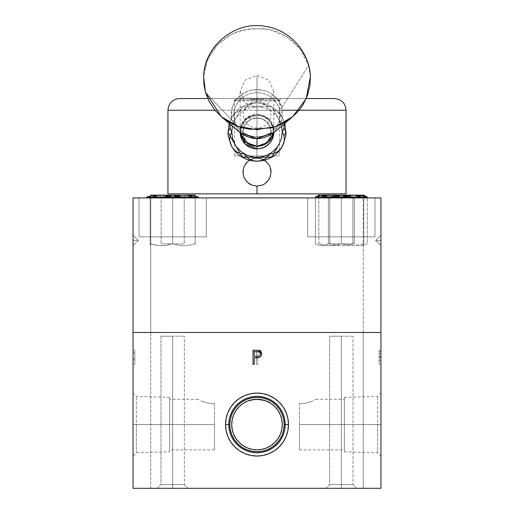 <?xml version="1.0" encoding="UTF-8"?>
<svg xmlns="http://www.w3.org/2000/svg" width="514" height="514" viewBox="0 0 514 514"><rect width="100%" height="100%" fill="white"/><g stroke="black" fill="none" stroke-linecap="round" stroke-linejoin="round"><path stroke-width="0.39" stroke-dasharray="2.57 1.93" d="M377.661 424.558L377.661 452.757L377.661 424.558L380.945 424.558L344.361 424.558L344.361 451.761L344.361 424.558L377.661 424.558L377.661 452.757L377.661 424.558L299.495 424.558L299.495 449.834L299.495 424.558L344.361 424.558L344.361 449.834L344.361 424.558L299.495 424.558L344.361 424.558L344.361 399.282L344.361 451.761L344.361 397.354L344.361 449.834L344.361 399.282L344.361 424.558L377.661 424.558L377.661 396.358L377.661 424.558L380.945 424.558L380.945 456.04L380.945 424.558L377.661 424.558L377.661 396.358L377.661 424.558M172.665 484.58L184.353 484.58L172.665 484.58L172.665 336.201L184.353 336.201L172.665 336.201L172.665 484.58L184.353 484.58L172.665 484.58L184.353 484.58L172.665 484.58L172.665 488.3L188.066 488.3L172.665 488.3L172.665 336.201L184.353 336.201L172.665 336.201L172.665 484.58L184.353 484.58L172.665 484.58L172.665 336.201L172.665 484.58L160.978 484.58L172.665 484.58L172.665 488.3L188.066 488.3L172.665 488.3L172.665 484.58L160.978 484.58L172.665 484.58L172.665 336.201L160.978 336.201L172.665 336.201L172.665 484.58L160.978 484.58L172.665 484.58L172.665 488.3L157.258 488.3L172.665 488.3L172.665 484.58L160.978 484.58L172.665 484.58M341.335 484.58L353.022 484.58L341.335 484.58L341.335 336.201L353.022 336.201L341.335 336.201L341.335 484.58L353.022 484.58L341.335 484.58L353.022 484.58L341.335 484.58L341.335 488.3L356.742 488.3L341.335 488.3L341.335 336.201L353.022 336.201L341.335 336.201L341.335 484.58L353.022 484.58L341.335 484.58L341.335 336.201L341.335 484.58L329.647 484.58L341.335 484.58L341.335 488.3L356.742 488.3L341.335 488.3L341.335 484.58L329.647 484.58L341.335 484.58L341.335 336.201L329.647 336.201L341.335 336.201L341.335 484.58L329.647 484.58L341.335 484.58L341.335 488.3L325.934 488.3L341.335 488.3L341.335 484.58L329.647 484.58L341.335 484.58M136.338 424.558L136.338 452.757L136.338 424.558L133.055 424.558L169.639 424.558L169.639 451.761L169.639 424.558L136.338 424.558L136.338 452.757L136.338 424.558L214.505 424.558L214.505 449.834L214.505 424.558L169.639 424.558L169.639 449.834L169.639 424.558L214.505 424.558L169.639 424.558L169.639 399.282L169.639 451.761L169.639 397.354L169.639 449.834L169.639 399.282L169.639 424.558L136.338 424.558L136.338 396.358L136.338 424.558L133.055 424.558L136.338 424.558L136.338 396.358L136.338 424.558M254.398 455.931A31.482 31.482 0 0 0 288.482 424.558L285.199 424.558A28.199 28.199 -90 0 1 257 452.757A28.199 28.199 -90 0 1 228.801 424.558L225.517 424.558A31.482 31.482 0 0 0 225.517 424.66M284.203 424.558A27.203 27.203 -90 0 1 257 451.761A27.203 27.203 -90 0 1 229.797 424.558L228.801 424.558A28.199 28.199 0 0 0 257 452.757A28.199 28.199 0 0 0 285.199 424.558L284.203 424.558L283.677 419.251L282.135 414.149L279.616 409.446L276.236 405.321L272.112 401.942L267.409 399.423L262.307 397.875L257 397.354L251.693 397.875L246.591 399.423L241.888 401.942L237.764 405.321L234.384 409.446L231.865 414.149L230.323 419.251L229.797 424.558L230.323 429.865L231.865 434.966L234.384 439.669L237.764 443.794L241.888 447.174L246.591 449.686L251.693 451.234L257 451.761L262.307 451.234L267.409 449.686L272.112 447.174L276.236 443.794L279.616 439.669L282.135 434.966L283.677 429.865L284.203 424.558L285.199 424.558A28.199 28.199 0 0 0 257 396.358A28.199 28.199 0 0 0 228.801 424.558L229.797 424.558A27.203 27.203 -90 0 1 257 397.354A27.203 27.203 -90 0 1 284.203 424.558M380.945 353.703L380.945 350.188L379.171 350.188L379.171 353.703L380.945 353.703L379.171 353.703L379.171 356.716L380.945 356.716L380.945 350.195L380.945 364.355L380.945 357.635L380.945 360.333L379.171 360.333L379.171 353.728L380.945 353.728L380.945 356.183L379.171 356.183L379.171 350.195L379.171 364.355L379.171 357.635L380.945 357.635L379.171 357.635L379.171 364.355L380.945 364.355L379.171 364.355L380.945 364.355L379.171 364.355L379.171 350.188L380.945 350.188L380.945 364.355L380.945 351.64L379.171 351.64L380.945 351.64L380.945 356.17L380.945 353.703M380.945 351.64L380.945 353.728L379.171 353.728L379.171 351.64L380.945 351.64M379.171 351.64L379.171 356.183L379.171 351.64M133.055 359.813L133.055 364.355L133.055 359.813L133.055 364.355L134.829 364.355L133.055 364.355L134.829 364.355L134.829 359.813L133.055 359.813L133.055 364.355L133.055 359.813L134.829 359.813L133.055 359.813L134.829 359.813L134.829 364.355L133.055 364.355L134.829 364.355L134.829 350.188L133.055 350.188L134.829 350.188L134.829 364.355L134.829 350.188L134.829 364.355L133.055 364.355L133.055 350.188M133.055 352.951L133.055 358.361L133.055 352.951L134.829 352.951L134.829 358.361L133.055 358.361L134.829 358.361L134.829 352.951L133.055 352.951L133.055 358.361L133.055 352.951L133.055 358.361L134.829 358.361L133.055 358.361L133.055 352.951M134.829 358.361L134.829 352.951L134.829 358.361M258.613 350.323L253.004 350.188M259.011 350.407L259.596 350.599L259.011 350.4M261.016 351.704L259.589 350.599M260.559 351.216L260.874 351.537M261.517 352.643L261.337 352.219M261.684 353.388L261.562 352.784M258.895 357.583L260.553 356.767L261.555 355.219M256.184 357.808L257.707 357.744M257.058 357.783L256.216 357.808M254.276 357.815L254.276 364.355L254.276 357.815L255.291 357.815M258.626 356.234L256.756 356.395M259.724 355.675L260.116 355.193M260.123 355.187L259.48 355.868M254.276 351.64L254.276 356.363L254.276 351.64L256.865 351.64L254.276 351.64M260.129 352.835L259.66 352.276L260.373 353.394L260.373 354.615M259.467 352.129L259.14 351.949M258.985 351.884L259.66 352.276M258.002 357.718L258.452 357.667M261.632 354.917L261.722 353.992M256.865 351.64L257.475 351.653M258.086 351.698L258.683 351.794M242.981 403.529A25.276 25.276 0 0 0 242.936 403.554L243.424 403.239L242.936 403.554A25.276 25.276 -33.2 0 1 243 403.516A25.276 25.276 0 0 0 242.91 403.574M231.724 424.48A25.276 25.276 0 0 0 231.724 424.558L232.212 419.623L233.652 414.882L235.984 410.513L239.126 406.683A25.276 25.276 0 0 0 239.106 406.709M256.454 364.355L256.454 351.64L256.454 364.355L256.454 351.64L253.37 351.64L256.454 351.64L253.37 351.64L253.37 350.188L253.37 351.64L253.37 350.188L260.816 350.188L253.37 350.188L260.816 350.188L260.816 351.64L257.726 351.64L257.726 364.355L257.726 351.64L260.816 351.64L257.726 351.64L257.726 364.355L256.454 364.355M380.945 332.481L363.237 332.481L363.237 197.916L380.945 197.916L380.945 332.481L380.945 197.916L363.237 197.916L363.237 488.3L380.945 488.3L380.945 332.481L150.763 332.481L150.763 488.3L363.237 488.3L363.237 332.481L380.945 332.481L380.945 488.3L150.763 488.3L150.763 332.481L133.055 332.481M264.749 400.496L265.102 400.618M257.013 449.834L252.072 449.345L247.33 447.906L242.955 445.574L239.126 442.432L235.984 438.603L233.652 434.227L232.212 429.486L231.724 424.558A25.276 25.276 -33.2 0 1 231.724 424.493M239.126 406.683L242.955 403.541L247.33 401.203L252.072 399.77L257 399.282M225.517 424.455A31.482 31.482 0 0 0 225.517 424.558L228.801 424.558A28.199 28.199 -90 0 1 257 396.358A28.199 28.199 -90 0 1 285.199 424.558L288.482 424.558A31.482 31.482 0 0 0 250.819 393.685M257.019 456.04L250.858 455.436L244.953 453.644L239.511 450.733L234.737 446.82L230.825 442.046L227.914 436.604L226.121 430.7L225.517 424.558L226.121 418.415L227.914 412.511L230.825 407.069L234.737 402.295L239.511 398.382L244.953 395.472L250.858 393.679L257 393.075L263.181 393.685M133.055 488.3L150.763 488.3L133.055 488.3M214.505 403.419L214.505 424.558L214.505 403.419L211.389 403.554L214.505 403.419M208.311 403.239L211.389 403.554L208.305 403.239L202.953 401.691L208.311 403.239M200.89 400.791L202.979 401.697L200.89 400.791M198.295 399.474L199.303 400.008L198.295 399.474M169.639 424.558L169.639 397.354L169.639 424.558M133.055 446.82L133.055 450.733M133.055 452.044L133.055 456.04L136.338 452.757L169.639 451.761M169.639 397.354L136.338 396.358L133.055 393.075L133.055 397.29M133.055 398.382L133.055 402.295M341.335 336.201L329.647 336.201L341.335 336.201M341.335 488.3L356.742 488.3L341.335 488.3M172.665 336.201L160.978 336.201L172.665 336.201M172.665 488.3L157.258 488.3L172.665 488.3M299.495 403.419L299.495 424.558L299.495 403.419L302.611 403.554L299.495 403.419M305.689 403.239L302.611 403.554L305.695 403.239L311.047 401.691L305.689 403.239M313.11 400.791L311.021 401.697L313.11 400.791M315.705 399.474L314.697 400.008L315.705 399.474M344.361 424.558L344.361 397.354L344.361 424.558M380.945 424.558L380.945 393.075L380.945 424.558M380.945 360.333L380.945 356.716L379.171 356.716L379.171 360.333L380.945 360.333M307.693 236.87L374.976 236.87L374.976 197.916L307.693 197.916L307.693 236.87L374.976 236.87L374.976 197.916L307.693 197.916L307.693 236.87L307.693 197.916L374.976 197.916L374.976 236.87L307.693 236.87L307.693 197.916L374.976 197.916L374.976 236.87L307.693 236.87M139.024 236.87L206.307 236.87L206.307 197.916L139.024 197.916L139.024 236.87L206.307 236.87L206.307 197.916L139.024 197.916L139.024 236.87L139.024 197.916L206.307 197.916L206.307 236.87L139.024 236.87L139.024 197.916L206.307 197.916L206.307 236.87L139.024 236.87M380.945 245.724L375.631 240.411L380.945 245.724L380.945 245.242L380.945 245.724L375.631 240.411L380.945 245.724L380.945 245.249L380.945 245.724M380.945 244.015L380.945 238.477L380.945 242.351L380.945 240.411L375.631 240.411L380.945 240.411L380.945 236.781L380.945 240.411L375.631 240.411L380.945 235.097L375.631 240.411L380.945 235.097L375.631 240.411L380.945 240.411L380.945 245.255M380.945 235.219L380.945 235.573L380.945 235.219M380.945 235.579L380.945 236.736M138.369 240.411L133.055 245.724L138.369 240.411L133.055 240.411L138.369 240.411L133.055 235.097L138.369 240.411L133.055 235.097L138.369 240.411L133.055 240.411L133.055 235.097L133.055 240.411L138.369 240.411L133.055 245.724L138.369 240.411M133.055 242.332L133.055 240.411L133.055 242.332M133.055 236.787L133.055 235.573L133.055 236.787M133.055 197.916L150.763 197.916L150.763 332.481L363.237 332.481L150.763 332.481L150.763 197.916L133.055 197.916M356.388 332.481L326.287 332.481L356.388 332.481M187.713 332.481L157.612 332.481L187.713 332.481M354.03 332.481L159.97 332.481L354.03 332.481M363.237 197.916L150.763 197.916L363.237 197.916M133.055 235.097L133.055 235.56M295.068 197.916L218.932 197.916L295.068 197.916M307.693 197.916L374.976 197.916L307.693 197.916M139.024 197.916L206.307 197.916L139.024 197.916M308.047 197.916L319.271 197.916L308.047 197.916M284.306 123.797L283.921 121.413L282.295 117.398L284.884 123.309M229.115 123.309L231.705 117.398L230.086 121.394L229.694 123.797M246.206 107.375L244.349 110.092L241.06 110.343L237.629 111.609L234.371 113.986L231.705 117.398C237.539 108.03 245.968 103.16 257 102.794L252.727 103.391L249.033 105.023L246.206 107.375L249.033 105.023L252.727 103.391L257 102.794C268.032 103.16 276.461 108.03 282.295 117.398L279.648 114.005L276.397 111.622L272.947 110.349L269.651 110.092L267.788 107.375L264.954 105.017L261.253 103.385L257 102.794C245.968 103.16 237.539 108.03 231.705 117.398L234.371 113.986L237.629 111.609L241.06 110.343L244.349 110.092L246.206 107.375M281.582 126.11L278.89 119.364L277.052 116.614L272.388 111.949L269.638 110.112L263.541 107.587L257 106.726L250.459 107.587L244.362 110.112L241.612 111.949L236.948 116.614L235.11 119.364L232.418 126.11M257 115.136L263.457 116.421L268.925 120.077L271.026 122.634L272.581 125.551L273.544 128.712L273.853 132.663A16.866 16.866 0 0 0 257 115.136L257 117.95L257 115.136L253.71 115.464L250.543 116.421L245.075 120.077L242.974 122.634L241.419 125.551L240.456 128.712L240.147 132.663A16.866 16.866 0 0 1 257 115.136M230.028 128.166L227.811 132.002L230.028 135.837M240.192 153.442L242.409 157.278L271.591 157.278L273.808 153.442M242.409 106.726L231.384 125.814L242.409 106.726L245.923 106.726L242.409 106.726M271.591 106.726L245.923 106.726L271.591 106.726L273.358 109.79L271.591 106.726M279.648 114.005L282.295 117.398C276.461 108.03 268.032 103.16 257 102.794L261.253 103.385L264.954 105.017L267.788 107.375L269.651 110.092L272.947 110.349L276.397 111.622L279.648 114.005M283.972 135.837L286.189 132.002L283.972 128.166M282.623 125.84L273.358 109.79L282.623 125.84M257 146.06A14.051 14.051 0 0 0 271.051 132.002A14.051 14.051 0 0 0 257 117.95A14.051 14.051 0 0 0 242.949 132.002A14.051 14.051 0 0 0 257 146.06L257 148.822L257 146.06L251.532 144.954L247.067 141.948L244.066 137.508L242.949 132.059L244.041 126.566L247.022 122.101L251.513 119.068L257 117.95L257 99.954L234.512 99.954L257 99.954L257 98.54L257 99.954L234.512 99.954L257 99.954L257 117.95L251.519 119.062L247.048 122.081L244.047 126.547L242.949 132.002L244.054 137.469L247.041 141.922L251.519 144.948L257 146.06L257 155.941L257 146.06L251.519 144.948L247.041 141.922L244.054 137.469L242.949 132.002L244.015 137.386L247.061 141.941L251.622 144.987L257 146.06L262.384 144.987L266.933 141.948L269.978 137.392L271.051 132.002L269.946 137.469L266.952 141.928L262.474 144.948L257 146.06L259.821 145.77L264.877 143.644L268.655 139.859L269.946 137.469L270.769 134.809L270.782 129.265L269.985 126.617L266.939 122.069L262.397 119.023L259.756 118.22L254.257 118.22L251.609 119.023L249.187 120.321L245.313 124.195L244.015 126.624L242.949 132.002L244.047 126.547L247.048 122.081L251.519 119.062L257 117.95L262.481 119.062L266.959 122.088L269.946 126.534L271.051 132.002L269.946 126.534L266.959 122.088L262.481 119.062L257 117.95L257 99.954L257 117.95L262.481 119.062L264.877 120.366L268.655 124.15L270.769 129.2L271.051 132.008L269.946 137.476L266.965 141.915L264.89 143.637L259.814 145.77L257 146.06L257 155.941L234.512 155.941L257 155.941L257 146.06M263.464 147.582A16.866 16.866 0 0 1 257 148.867M161.107 196.875L184.224 196.875L186.717 195.127L158.608 195.127L186.717 195.127L184.224 196.875L161.107 196.875L161.107 243.887L184.224 243.887L184.224 196.875L184.224 243.887L161.107 243.887L161.107 196.875L184.224 196.875L161.107 196.875L158.781 195.243L161.107 196.875L184.224 196.875L186.55 195.243L184.224 196.875L161.107 196.875L161.107 243.887L184.224 243.887L184.224 196.875L184.224 243.887L161.107 243.887L161.107 196.875L184.224 196.875L161.107 196.875L158.781 195.243L161.107 196.875M150.943 195.127L172.665 195.127L172.665 197.138L185.657 197.145L188.638 197.01L191.921 195.969L188.638 197.01L185.657 197.145L159.674 197.145L172.665 197.145L172.665 195.127L166.722 196.605L159.674 197.145L166.716 196.605L172.665 195.14L178.609 196.605L185.657 197.145L178.615 196.605L172.665 195.14L158.608 195.127L194.388 195.127M191.921 195.969L188.638 197.01L185.657 197.145L178.615 196.605L172.665 195.14L158.608 195.127L186.717 195.127L172.665 195.127L172.665 197.138L178.229 195.667L183.909 195.127L189.595 195.667L195.153 197.138L195.153 243.713L189.582 245.184L183.89 245.724L178.217 245.178L172.665 243.713L172.665 197.138L167.101 195.667L172.665 197.138L172.665 243.713L167.095 245.184L161.402 245.724L155.729 245.178L150.178 243.713L150.178 197.916L150.178 245.178L150.178 197.916L150.178 243.713L155.742 245.184L161.441 245.724L167.114 245.178L172.665 243.713L172.665 197.138L172.665 243.713L178.229 245.184L183.928 245.724L189.595 245.178L195.153 243.713L195.153 245.178L195.153 195.667L195.153 197.138L189.589 195.667L183.909 195.127L178.223 195.667L172.665 197.138L198.655 197.145L185.657 197.145L198.655 197.145L192.159 195.14M156.686 197.01L146.676 197.145L159.674 197.145L154.566 196.605L156.686 197.01M153.172 195.14L146.676 197.145L172.665 197.145L172.665 195.127L166.722 196.605L159.674 197.145L156.693 197.01L153.41 195.969L154.56 196.605L153.41 195.969L153.172 195.14L153.41 195.969L153.172 195.14L147.634 196.888M189.595 195.667L181.05 195.269L172.665 197.138L172.665 243.713L167.095 245.184L161.402 245.724L155.729 245.178L150.178 243.713L150.178 197.916L150.178 245.583L150.178 197.916L150.178 243.713L158.575 245.583L164.294 245.583L172.665 243.713L172.665 197.138L167.108 195.667L161.422 195.127L186.717 195.127L158.608 195.127L167.108 195.667L158.563 195.269L150.178 197.145L150.178 195.667L150.178 197.145L155.742 195.667M153.59 196.136L150.178 197.138L153.59 196.136M150.178 245.583L150.178 245.184L150.178 245.583M147.197 197.01L146.676 197.145M158.608 195.127L186.717 195.127L158.608 195.127M195.153 197.138L191.741 196.136L195.153 197.138L195.153 243.713L189.582 245.184L183.89 245.724L178.217 245.178L172.665 243.713L178.229 245.184L183.928 245.724L189.595 245.178L195.153 243.713L195.153 197.916M150.178 195.673L150.178 197.138M341.335 196.875L329.776 196.875L341.335 196.875L341.335 243.887L329.776 243.887L341.335 243.887L341.335 196.875L329.776 196.875L341.335 196.875L341.335 243.887L341.335 196.875L352.893 196.875L341.335 196.875L341.335 195.127L327.283 195.127L341.335 195.127L341.335 196.875L352.893 196.875L341.335 196.875M363.841 197.145L367.324 197.145L361.528 197.01L352.591 195.14L348.376 196.599L345.08 197.01L318.828 197.145L324.013 196.605L330.084 195.14L334.338 196.611L341.335 197.145L334.338 196.611L330.084 195.14L324.026 196.605L317.408 197.01L318.828 197.145C314.202 197.145 314.202 197.145 318.828 197.145C314.202 197.145 314.202 197.145 318.828 197.145L363.841 197.145L341.335 197.145L348.376 196.599L352.591 195.14L358.65 196.605L363.841 197.145M365.666 196.605L365.268 197.01L365.666 196.605L363.841 195.14M317.003 196.605L317.408 197.01L317.003 196.605L317.536 195.969M317.543 195.969L317.948 195.68M341.335 243.887L352.893 243.887L341.335 243.887M329.776 243.887L329.776 196.875L352.893 196.875L352.893 243.887L329.776 243.887L352.893 243.887L352.893 196.875L329.776 196.875L329.776 243.887L329.776 196.875L352.893 196.875L329.776 196.875L327.283 195.127L341.335 195.127L341.335 197.138L354.326 197.145L347.284 196.605L341.335 195.14L335.391 196.605L328.343 197.145L341.335 197.145L341.335 195.127L347.927 195.673L354.319 197.138L354.319 243.713L347.927 245.178L341.341 245.724L334.794 245.184L328.35 243.713L328.35 197.138L325.137 195.667L328.35 197.138L328.35 243.713L325.137 245.184L321.848 245.724L318.577 245.178L315.371 243.713L315.371 197.916L315.371 243.713L318.584 245.184L321.873 245.724L325.144 245.178L328.35 243.713L328.35 197.138L334.794 195.667L341.335 195.127L347.927 195.673L354.319 197.138L354.319 243.713L344.65 245.583L338.058 245.583L328.35 243.713L328.35 197.138L338.051 195.262L355.392 195.127L327.283 195.127L363.057 195.127L357.236 195.127L364.092 195.667M325.433 195.127L319.612 195.127L325.433 195.127L321.86 195.127L324.874 195.583M317.337 196.136L318.584 195.667M367.304 243.713L364.085 245.184L360.796 245.724L357.526 245.178L354.319 243.713L354.319 197.138L357.795 195.583L354.319 197.138L354.319 243.713L357.532 245.184L360.822 245.724L364.092 245.178L367.304 243.713L367.304 197.916L367.304 243.713M365.332 196.136L367.304 197.145L365.332 196.136M352.893 243.887L352.893 196.875L355.392 195.127M318.847 243.713L324.418 245.184L330.116 245.724L335.783 245.178L341.335 243.713L341.335 197.916L341.335 243.713L346.905 245.184L352.598 245.724L358.271 245.178L363.822 243.713L363.822 197.916L363.822 245.724L363.822 243.713L358.258 245.184L352.559 245.724L346.892 245.178L341.335 243.713L332.937 245.583L327.219 245.583L318.847 243.713L318.847 197.916L318.847 243.713M327.238 195.269L332.95 195.269L341.335 197.138L341.335 243.713L341.335 197.138L349.726 195.269L358.264 195.667M322.259 196.136L324.411 195.667M363.822 197.145L360.41 196.136L363.822 197.138L363.822 243.713L363.822 195.673M360.59 195.969L357.314 197.01L354.326 197.145L367.324 197.145L360.828 195.14M319.612 195.127L321.86 195.127M360.809 195.127L363.057 195.127M327.553 195.127L355.123 195.127L327.553 195.127M322.079 195.969L321.841 195.14L315.352 197.145L328.343 197.145L325.362 197.01L322.079 195.969M273.821 91.46L268.893 80.145L257 75.462L245.107 80.145L240.179 91.46L245.107 102.774L257 107.458L257 138.626L257 107.458L268.893 102.774L273.821 91.46L273.821 130.273L268.893 118.959L257 114.275L257 75.462L257 114.275L245.107 118.959L240.179 130.273L240.404 132.869A16.821 15.998 180 0 1 240.179 130.273A16.821 15.998 180 0 1 257 114.275L257 115.181L257 114.275A16.821 15.998 180 0 1 273.821 130.273A16.821 15.998 180 0 1 273.596 132.869L273.821 130.273L273.808 132.702A16.821 16.821 0 0 0 257 115.181C278.697 114.14 278.697 149.863 257 148.822C278.697 149.863 278.697 114.14 257 115.181L244.863 120.36L240.192 132.702A16.821 16.821 0 0 1 257 115.181L257 115.181C235.303 114.14 235.303 149.863 257 148.822M279.487 100.969L276.789 98.27L237.211 98.27L276.789 98.27L279.487 100.969L234.512 100.969L279.487 100.969M237.211 98.27L234.512 100.969L237.211 98.27M276.789 98.27L237.59 98.27L276.789 98.27M346.063 110.227L257 110.227L257 157.278L257 110.227L346.063 110.227L257 110.227L257 98.54L233.099 98.54L334.376 98.54M257 186.145L257 193.868L346.063 193.868L257 193.868L257 186.145L262.423 185.059M264.813 183.774L263.117 184.744M270.987 170.712L270.782 174.831L269.985 177.471L266.939 182.027L264.819 183.768M269.394 165.463L270.891 169.935M266.143 161.415L269.394 165.457M334.004 98.54L257 98.54L280.901 98.54L257 98.54L257 99.954L279.487 99.954L257 99.954L279.487 99.954L257 99.954L257 98.54L179.624 98.54L257 98.54L257 110.227L257 98.54L257 99.427L249.92 99.427L249.92 98.54L306.254 98.54L257 98.54L257 158.036L262.384 159.109L265.693 161.049M247.061 162.154L251.622 159.109L257 158.036L257 110.227L167.937 110.227L299.039 110.227M264.53 160.227L263.65 159.706M257 98.54L263.56 98.54L263.56 99.427L257 99.427L257 98.54L250.44 98.54L263.56 98.54L257 98.54L257 99.427L250.44 99.427L250.44 98.54L250.44 99.427L263.56 99.427L263.56 98.54L249.418 98.54L264.08 98.54L257.18 98.54L257.18 99.427L257.18 98.54L256.82 98.54L256.82 99.427L257.18 99.427L257.18 98.54L179.624 98.54M250.35 159.706L249.47 160.227M245.66 163.793L246.521 162.726M243.006 170.809L244.015 166.709L245.319 164.274M246.257 181.159L244.015 177.471L242.949 171.772M249.688 184.096L246.99 181.956M256.21 186.126L250.543 184.577M257 193.868L167.937 193.868L257 193.868M257 155.941L279.487 155.941L257 155.941M249.418 98.54L207.913 98.54L249.418 98.54M252.335 98.54L233.099 98.54L252.335 98.54M261.665 98.54L280.901 98.54L261.665 98.54M256.82 98.54L256.82 99.427L256.82 98.54M310.36 76.83L308.522 65.529L281.89 107.625A2.699 0.803 -16 0 1 279.359 108.923A23.175 22.044 0 0 0 250.896 93.458A23.175 22.044 0 0 0 234.641 120.527A2.699 0.803 -16 0 1 232.11 120.546C229.462 105.788 235.496 95.739 250.209 90.413C265.725 87.894 276.288 93.632 281.89 107.625L282.295 118.907L274.174 132.394L281.736 121.053L281.89 107.625L308.522 65.529L300.446 49.357L286.966 36.854L269.766 29.574L250.986 28.431L232.945 33.545L217.897 44.3L207.707 59.354L203.64 76.837M232.11 120.546L205.478 92.269L232.11 120.546C229.122 113.883 231.878 95.52 250.209 90.413C268.719 85.96 280.901 100.442 281.89 107.625A2.699 0.803 164 0 1 279.359 108.923L280.117 113.183L279.989 117.5L278.98 121.709L277.123 125.654L274.495 129.181L271.193 132.149L267.344 134.443L263.104 135.985L258.619 136.711L254.083 136.589L249.65 135.625L245.506 133.858L241.798 131.359L238.676 128.224L236.26 124.561L234.641 120.527L233.883 116.267L234.011 111.949L235.02 107.734L236.877 103.789L239.505 100.269L242.807 97.3L246.656 95L250.896 93.458L255.381 92.738L259.917 92.854L264.35 93.818L268.494 95.585L272.202 98.084L275.324 101.226L277.74 104.882L279.359 108.923A23.175 22.044 0 0 1 263.104 135.985A23.175 22.044 0 0 1 234.641 120.527A2.699 0.803 164 0 1 232.11 120.546L239.826 132.394L232.11 120.546M270.557 111.204L268.109 106.539L263.971 103.115L258.773 101.464L253.299 101.83L248.391 104.156L244.799 108.094L243.058 113.041L243.443 118.239L245.891 122.91L250.029 126.328L255.227 127.986L260.701 127.62L265.609 125.287L269.201 121.355L270.942 116.408L270.557 111.204M310.366 76.869L309.653 70.392L307.97 63.73L305.901 58.48L302.226 51.875L299.219 47.789L292.029 40.555L283.49 34.791C278.556 31.862 271.964 29.767 263.727 28.508L242.942 29.896C235.746 31.855 229.533 34.804 224.297 38.743C217.865 43.806 213.31 48.791 210.624 53.7L206.352 62.792L204.019 72.5L203.615 77.466M344.361 451.761L377.661 452.757L380.945 456.04M299.495 449.834L344.361 449.834M184.353 484.58L188.066 488.3L184.353 484.58L184.353 336.201L184.353 484.58M353.022 484.58L356.742 488.3L353.022 484.58L353.022 336.201L353.022 484.58M214.505 449.834L169.639 449.834M197.948 399.282L169.639 399.282M160.978 336.201L160.978 484.58L157.258 488.3L160.978 484.58L160.978 336.201M329.647 336.201L329.647 484.58L325.934 488.3L329.647 484.58L329.647 336.201M316.052 399.282L344.361 399.282M344.361 397.354L377.661 396.358L380.945 393.075M240.179 91.46L240.179 132.002L241.593 125.249C244.741 118.85 249.875 115.489 257 115.181M234.512 155.941L234.512 99.954L233.099 98.54M280.901 98.54L279.487 99.954L279.487 155.941"/><path stroke-width="0.77" d="M133.055 402.295L133.055 393.075M225.517 424.66A31.482 31.482 0 0 0 226.102 430.603M226.141 430.79A31.482 31.482 0 0 0 227.882 436.521M227.953 436.688A31.482 31.482 0 0 0 230.773 441.976M230.876 442.124A31.482 31.482 0 0 0 234.68 446.756M234.802 446.878A31.482 31.482 0 0 0 239.453 450.694M239.569 450.772A31.482 31.482 0 0 0 244.895 453.618M245.011 453.663A31.482 31.482 0 0 0 250.819 455.423M250.896 455.443A31.482 31.482 0 0 0 254.398 455.931M252.104 449.352A25.276 25.276 0 0 0 282.276 424.558A25.276 25.276 -90 0 1 252.098 449.352A25.276 25.276 0 0 0 282.276 424.558A25.276 25.276 -90 0 1 257 449.834A25.276 25.276 -90 0 1 231.724 424.558A25.276 25.276 -90 0 1 257 399.282A25.276 25.276 -90 0 1 282.276 424.558A25.276 25.276 0 0 0 270.859 403.419L265.603 400.791L260.11 399.474L253.897 399.474L247.375 401.183A25.276 25.276 0 0 1 252.033 399.776M247.35 447.919A25.276 25.276 0 0 0 252.053 449.345A25.276 25.276 -90 0 1 247.362 447.925A25.276 25.276 0 0 0 252.033 449.339M247.292 447.893A25.276 25.276 -90 0 1 243 445.599A25.276 25.276 0 0 0 247.285 447.893A25.276 25.276 0 0 1 242.981 445.587M239.151 442.451A25.276 25.276 0 0 0 242.936 445.554A25.276 25.276 -90 0 1 239.164 442.47M236.022 438.654A25.276 25.276 0 0 0 239.081 442.387A25.276 25.276 -90 0 1 236.016 438.648M235.952 438.551A25.276 25.276 -90 0 1 233.671 434.285A25.276 25.276 0 0 0 235.945 438.545M232.225 429.563A25.276 25.276 0 0 0 233.619 434.163A25.276 25.276 -90 0 1 232.225 429.55M232.199 429.428A25.276 25.276 -90 0 1 231.724 424.622A25.276 25.276 0 0 0 232.193 429.415M239.171 442.477A25.276 25.276 0 0 0 242.91 445.542M228.801 424.558A28.199 28.199 0 0 0 257 452.757A28.199 28.199 0 0 0 285.199 424.558L288.482 424.558A31.482 31.482 -90 0 1 257 456.04A31.482 31.482 -90 0 1 225.517 424.558L229.797 424.558A27.203 27.203 0 0 0 257 451.761A27.203 27.203 0 0 0 284.203 424.558L285.199 424.558A28.199 28.199 -90 0 1 257 452.757A28.199 28.199 -90 0 1 228.801 424.558A28.199 28.199 -90 0 1 257 396.358A28.199 28.199 -90 0 1 285.199 424.558L284.203 424.558L283.677 429.865L282.135 434.966L279.616 439.669L276.236 443.794L272.112 447.174L267.409 449.686L262.307 451.234L257 451.761L251.693 451.234L246.591 449.686L241.888 447.174L237.764 443.794L234.384 439.669L231.865 434.966L230.323 429.865L229.797 424.558L230.323 419.251L231.865 414.149L234.384 409.446L237.764 405.321L241.888 401.942L246.591 399.423L251.693 397.875L257 397.354L262.307 397.875L267.409 399.423L272.112 401.942L276.236 405.321L279.616 409.446L282.135 414.149L283.677 419.251L284.203 424.558A27.203 27.203 0 0 0 257 397.354A27.203 27.203 0 0 0 229.797 424.558L225.517 424.558A31.482 31.482 -90 0 1 257 393.075A31.482 31.482 -90 0 1 288.482 424.558L285.199 424.558A28.199 28.199 0 0 0 257 396.358A28.199 28.199 0 0 0 228.801 424.558M231.724 424.596A25.276 25.276 0 0 0 232.206 429.453M232.219 429.524A25.276 25.276 0 0 0 233.632 434.195M233.664 434.266A25.276 25.276 0 0 0 235.965 438.57M236.003 438.628A25.276 25.276 0 0 0 239.106 442.406M133.055 350.188L133.055 359.813M255.786 350.188L258.613 350.323L253.004 350.188L253.004 364.355L254.276 364.355L254.276 357.815L259.486 357.397L260.983 356.318L261.632 354.917L261.722 353.992L259.011 350.4L255.786 350.188M259.596 350.599L259.011 350.407M260.874 351.537L260.559 351.216M261.722 353.992L261.684 353.381M257.707 357.744L257.058 357.783M256.216 357.808L258.002 357.718M256.756 356.395L254.276 356.363L254.276 351.64L256.865 351.64C258.857 351.396 260.052 352.18 260.45 353.998C260.033 355.849 258.805 356.645 256.756 356.395L254.276 356.363L254.276 351.64L259.255 352.006L260.373 353.394L260.373 354.615L260.367 353.388M260.116 355.193L259.197 356.029M260.373 354.615L260.123 355.187M260.296 353.169L260.129 352.835M258.683 351.794L256.865 351.64M257.475 351.653L258.086 351.698M253.004 350.188L253.004 364.355L253.004 350.188L253.004 364.355L254.276 364.355L254.276 357.815M243.006 403.509A25.276 25.276 0 0 1 247.285 401.222L243.141 403.419A25.276 25.276 0 0 0 242.981 403.529A25.276 25.276 -33.2 0 1 243.141 403.419L242.936 403.554A25.276 25.276 0 0 0 239.151 406.664L235.984 410.513L233.652 414.882L232.212 419.623L231.724 424.558L232.212 429.486L233.652 434.227L235.984 438.603L239.126 442.432L242.955 445.574L247.33 447.906L252.072 449.345L257 449.834L261.928 449.345L266.67 447.906L271.045 445.574L274.874 442.432L278.016 438.603L280.348 434.227L281.788 429.486L282.276 424.558L281.788 419.623L280.348 414.882L278.016 410.513L274.874 406.683L271.045 403.541L266.67 401.203L261.928 399.77L257 399.282L252.072 399.77L247.33 401.203L242.955 403.541L239.126 406.683M239.106 406.709A25.276 25.276 0 0 0 236.003 410.487M235.945 410.57A25.276 25.276 0 0 0 233.677 414.817A25.276 25.276 -33.2 0 1 235.952 410.564A25.276 25.276 0 0 0 233.664 414.849M233.632 414.92A25.276 25.276 0 0 0 232.219 419.591M232.206 419.662A25.276 25.276 0 0 0 231.724 424.519M243.424 403.239L247.26 401.235M133.055 488.3L133.055 332.481L380.945 332.481L380.945 488.3L133.055 488.3L133.055 332.481L133.055 488.3L380.945 488.3L380.945 197.916L380.945 332.481L133.055 332.481L133.055 488.3M225.517 424.558L226.121 430.7L227.914 436.604L230.825 442.046L234.737 446.82L239.511 450.733L244.953 453.644L250.858 455.436L257 456.04L263.142 455.436L269.047 453.644L274.489 450.733L279.263 446.82L283.175 442.046L286.086 436.604L287.879 430.7L288.482 424.558L287.879 418.415L286.086 412.511L283.175 407.069L279.263 402.295L274.489 398.382L269.047 395.472L263.142 393.679L257 393.075L250.858 393.679L244.953 395.472L239.511 398.382L234.737 402.295L230.825 407.069L227.914 412.511L226.121 418.415L225.517 424.558M255.291 357.815L256.197 357.808M261.337 352.219L261.016 351.704M259.011 350.4L258.208 350.278M265.102 400.618L270.859 403.419A25.276 25.276 -90 0 1 282.276 424.558A25.276 25.276 0 0 0 252.104 399.764M250.524 400.123L256.994 399.282L264.749 400.496M247.388 401.183L249.99 400.271M231.724 424.493A25.276 25.276 -33.2 0 1 232.199 419.687M233.619 414.952A25.276 25.276 0 0 0 232.225 419.552A25.276 25.276 -33.2 0 1 233.626 414.939M236.016 410.468A25.276 25.276 -33.2 0 1 239.087 406.722A25.276 25.276 0 0 0 236.022 410.455M242.91 403.574A25.276 25.276 0 0 0 239.171 406.638A25.276 25.276 -33.2 0 1 242.916 403.567M232.193 419.7A25.276 25.276 0 0 0 231.724 424.48M257 399.282L261.928 399.77L266.67 401.203L271.045 403.541L274.874 406.683L278.016 410.513L280.348 414.882L281.788 419.623L282.276 424.558L281.788 429.486L280.348 434.227L278.016 438.603L274.874 442.432L271.045 445.574L266.67 447.906L261.928 449.345L257 449.834M250.819 393.685A31.482 31.482 0 0 0 245.011 395.446M244.895 395.497A31.482 31.482 0 0 0 239.569 398.344M239.453 398.421A31.482 31.482 0 0 0 234.802 402.237M234.68 402.359A31.482 31.482 0 0 0 230.876 406.992M230.773 407.139A31.482 31.482 0 0 0 227.953 412.421M227.882 412.594A31.482 31.482 0 0 0 226.141 418.319M226.102 418.512A31.482 31.482 0 0 0 225.517 424.455M263.142 393.679L269.047 395.472L274.489 398.382L279.263 402.295L283.175 407.069L286.086 412.511L287.879 418.415L288.482 424.558L287.879 430.7L286.086 436.604L283.175 442.046L279.263 446.82L274.489 450.733L269.047 453.644L263.142 455.436L257 456.04M133.055 456.04L133.055 452.044M133.055 450.733L133.055 446.82M133.055 397.29L133.055 398.382M380.945 245.249L380.945 244.022M380.945 235.219L380.945 235.573L380.945 235.219M380.945 236.8L380.945 235.566M380.945 236.324L380.945 236.736M380.945 244.041L380.945 244.503M133.055 245.596L133.055 332.481L133.055 197.916L380.945 197.916L133.055 197.916L133.055 332.481L133.055 243.932M133.055 244.561L133.055 245.255M133.055 235.219L133.055 235.566L133.055 235.219M133.055 238.535L133.055 235.598M133.055 240.411L133.055 238.47L133.055 240.411M133.055 235.097L133.055 235.573L133.055 235.097M133.055 236.781L133.055 238.477M133.055 332.481L380.945 332.481M284.884 123.309L286.028 135.227L282.295 146.606L283.914 142.616L284.345 138.607L283.728 134.989L282.302 132.002L283.728 129.027L284.306 123.797M267.788 156.635L269.651 153.911L272.94 153.66L276.371 152.395L279.629 150.024L282.295 146.606C276.461 155.98 268.032 160.85 257 161.21L261.253 160.619L264.954 158.993L267.788 156.635M229.694 123.797L230.272 129.02L231.698 132.002L230.272 134.976L229.655 138.581L230.079 142.596L231.705 146.606L227.972 135.227L229.115 123.309M232.418 126.11L231.724 132.002L232.585 138.542L235.11 144.64L236.948 147.389L241.612 152.054L247.33 155.357L253.704 157.066L257 157.278L260.296 157.066L266.67 155.357L272.388 152.054L277.052 147.389L278.89 144.64L281.415 138.542L282.276 132.002L281.582 126.11M271.026 141.369A16.866 16.866 0 0 0 273.853 132.663L272.581 138.459L271.026 141.376L268.925 143.926L266.368 146.027L263.457 147.582L260.29 148.546L257 148.867L253.71 148.546L250.543 147.582L247.632 146.027L245.075 143.926L242.974 141.376L241.419 138.459L240.147 132.663A16.866 16.866 0 0 0 242.974 141.369M257 161.21C245.968 160.85 237.539 155.98 231.705 146.606L234.352 150.004L237.603 152.388L241.053 153.66L244.349 153.911L246.206 156.635L249.033 158.98L252.727 160.612L257 161.21M230.028 135.837L240.192 153.442M263.65 159.706L259.743 158.306L257 158.036L257 157.278L242.409 157.278L227.811 132.002L230.028 128.166M231.615 125.422L231.384 125.814L231.615 125.422M283.972 128.166L286.189 132.002L283.972 135.837M273.808 153.442L278.89 144.646M278.871 144.678L271.591 157.278L257 157.278L257 158.036L254.257 158.306L250.35 159.706M257 148.867L257 148.867A16.866 16.866 0 0 1 242.981 141.376M271.019 141.376A16.866 16.866 0 0 1 263.464 147.582M198.655 197.145L185.657 197.145L190.765 196.605L191.921 195.969L192.159 195.14L191.741 196.136L186.762 195.269L172.665 195.127L178.609 196.605L185.657 197.145L159.674 197.145L166.716 196.605L172.665 195.14L150.943 195.127M146.676 197.145L153.172 195.14L153.41 195.969L154.56 196.605L159.674 197.145L146.676 197.145L153.172 195.14M194.388 195.127L181.05 195.269L172.665 197.138L172.665 197.916L172.665 197.145L164.274 195.269L158.563 195.269L153.59 196.136L158.781 195.243M195.153 196.136L195.153 195.262L195.153 196.136M150.178 197.145L150.178 196.136M192.159 195.14L197.755 196.901M188.567 195.127L186.357 195.127L188.567 195.127M158.974 195.127L156.764 195.127L158.974 195.127M195.153 197.916L195.153 197.145M155.736 195.667L158.563 195.269M189.595 195.667L191.741 196.136M363.057 195.127L363.822 195.127L367.304 197.138L363.822 195.127L349.719 195.269L341.335 197.138L332.95 195.269L327.232 195.269L322.259 196.136M364.94 195.828L363.841 195.14M317.543 195.969L318.828 195.14L317.003 196.605L317.408 197.01M325.137 195.667L318.847 195.127L319.612 195.127L318.847 195.127L315.352 197.145L321.841 195.14L322.079 195.969L323.235 196.605L328.343 197.145L316.245 196.901M365.261 197.01L365.666 196.605M360.828 195.14L360.59 195.969L360.828 195.14L367.324 197.145L367.304 197.916L367.304 197.145L354.326 197.145L357.307 197.01L360.59 195.969L352.578 195.127L341.335 195.127L347.278 196.605L354.326 197.145L328.343 197.145L335.385 196.605L341.335 195.14L321.86 195.127L317.337 196.136M363.841 197.145L363.822 196.136M315.371 197.145L315.371 197.916L315.371 197.145M318.577 195.667L321.86 195.127M357.532 195.667L359.164 195.269L357.526 195.667M364.092 195.667L360.809 195.127M327.283 195.127L324.411 195.667M341.335 197.916L341.335 197.145L341.335 197.916M318.847 197.145L318.847 197.916L318.847 197.145M363.822 197.916L363.822 197.145L363.822 197.916M367.324 197.145L366.431 196.901M357.236 195.127L355.026 195.127L357.236 195.127M318.847 195.127L319.612 195.127M325.433 195.127L327.649 195.127M358.264 195.667L360.41 196.136M273.596 132.869A16.821 15.998 180 0 1 257 146.265L257 148.822A16.821 16.821 0 0 0 273.808 132.702L273.332 136.03L272.073 139.474L270.171 142.468L267.633 145.038L263.38 147.569L259.062 148.7L257 148.822L257 146.265A16.821 15.998 180 0 1 240.404 132.869L246.116 142.468L257 146.265L257 138.626L257 146.265L267.884 142.468L273.596 132.869M240.192 132.702L245.351 144.138L257 148.822A16.821 16.821 0 0 1 240.192 132.702M249.47 160.227L247.061 162.154L244.022 166.703L243.218 169.344L243.218 174.844L244.022 177.484L247.067 182.033L251.622 185.072L257 186.145L257 193.868L167.937 193.868L346.063 193.868L257 193.868L257 186.145L262.307 185.104M264.819 183.768L268.687 179.9L269.985 177.471L271.051 172.087L269.985 166.709L268.687 164.281L264.53 160.227M263.117 184.744L262.423 185.059M267.338 181.615L266.939 182.027M270.891 169.935L270.987 170.712M270.653 168.765L270.782 169.344M265.693 161.049L266.143 161.415M299.039 110.227L346.063 110.227L346.063 193.868M262.384 185.072L264.813 183.774M282.475 110.227L346.063 110.227C345.369 103.128 341.476 99.234 334.376 98.54L306.254 98.54M167.937 193.868L167.937 110.227L214.961 110.227L167.937 110.227C168.631 103.128 172.524 99.234 179.624 98.54L207.913 98.54M207.746 98.54L179.624 98.54M245.319 164.274L245.66 163.793M246.521 162.726L247.061 162.154M242.949 171.772L243.006 170.809M246.99 181.956L246.257 181.159M249.187 183.774L248.705 183.44M250.543 184.577L249.688 184.096M257 186.145L256.21 186.126M306.087 98.54L334.004 98.54M203.64 76.837L205.478 92.269L221.444 116.8L237.976 126.36L257 129.689L276.024 126.36L292.556 116.8L306.177 98.714L310.36 76.83M292.556 116.8L274.174 132.394C262.725 140.656 251.275 140.656 239.826 132.394L257 138.619L274.174 132.394L255.998 138.6L239.826 132.394L221.444 116.8M205.478 92.269L209.211 101.573L214.781 110.002L221.971 117.237L230.51 123C235.451 125.936 242.036 128.031 250.273 129.284L271.058 127.896C278.254 125.936 284.467 122.987 289.71 119.049C296.128 113.986 300.684 109 303.376 104.091L307.648 95L309.981 85.298L310.366 76.869C309.865 52.255 289.729 29.549 265.012 26.304C234.808 20.785 204 46.176 203.634 76.869L203.974 84.932L205.478 92.269"/></g></svg>
